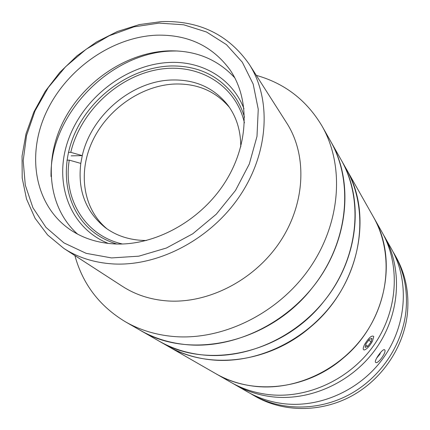 <?xml version="1.0" encoding="UTF-8"?>
<svg xmlns="http://www.w3.org/2000/svg" width="430" height="430" viewBox="0 0 430 430"><rect width="100%" height="100%" fill="white"/><g stroke="black" fill="none" stroke-linecap="round" stroke-linejoin="round"><path stroke-width="0.64" d="M108.365 243.445C68.789 227.663 53.014 180.982 68.682 138.847C84.092 96.605 127.726 63.592 170.715 62.409C202.939 61.307 232.555 78.943 243.96 108.752M244.482 117.25C242.149 109.311 238.693 102.114 234.113 95.664C218.805 75.556 197.859 65.656 171.264 65.962C132.612 67.005 93.057 94.412 75.701 131.424C58.276 168.367 65.365 211.775 95.342 233.506C101.765 238.129 108.935 241.633 116.863 244.02M177.445 50.977L172.946 51.02C110.612 51.772 49.493 114.579 51.036 176.542M159.1 23.107L133.929 26.859L109.268 35.728L86.161 49.235L65.543 66.768L48.262 87.575L35.061 110.806L26.547 135.509L23.188 160.648L25.289 185.11L32.927 207.738L45.962 227.373L63.952 242.902L86.167 253.345L111.563 257.925L138.831 256.173L166.448 248.008L192.796 233.759L216.29 214.194L235.5 190.458L249.314 163.991L256.995 136.385L258.247 109.252L253.189 84.103L242.321 62.216L226.427 44.612L206.507 31.997L183.674 24.784L159.1 23.107M112.767 263.912C94.304 262.719 78.007 257.554 63.866 248.422L47.606 234.952L35.056 218.246L26.531 199.031L22.193 178.052L22.059 156.069L26.01 133.832L33.83 112.047L45.198 91.38L59.732 72.46L76.965 55.846L96.379 42.043L117.39 31.497L139.368 24.58L161.637 21.586C199.364 20.447 228.566 34.679 249.239 64.285C271.631 99.018 269.029 152.467 239.838 195.876C210.705 239.284 158.31 266.718 112.767 263.912M63.866 248.422L122.378 286.321C135.407 294.733 150.274 299.592 166.969 300.898C208.152 303.983 254.63 280.14 280.113 241.665C305.639 203.191 307.364 155.085 286.745 123.05L249.239 64.285M74.89 255.565C82.71 284.128 99.534 306.192 125.35 321.753C139.659 329.955 155.628 334.863 173.247 336.47C222.17 340.85 277.85 313.803 309.342 268.599C340.877 223.385 344.763 165.899 322.151 126.259C306.767 100.341 284.816 83.372 256.307 75.357M125.35 321.753L140.18 330.267C189.501 360.534 269.314 343.075 312.175 287.933C348.397 243.659 354.632 182.121 330.568 141.148L341.2 159.955C364.484 199.649 358.69 258.758 324.129 301.086C283.246 353.804 206.706 370.294 158.917 341.022C172.446 348.773 187.458 353.455 203.954 355.062C249.76 359.442 301.306 334.68 330.267 292.868C359.254 251.05 362.554 197.44 341.2 159.955L346.182 168.77C373.697 214.651 359.303 286.643 310.519 327.036C268.696 363.447 207.964 370.133 167.7 346.064C181.014 353.691 195.774 358.308 211.974 359.915C256.947 364.285 307.407 340.114 335.712 299.189C364.043 258.253 367.198 205.669 346.182 168.77L373.476 217.064C392.558 250.609 390.128 297.501 365.371 333.594C340.619 369.676 296.077 390.671 255.748 386.419C241.219 384.855 227.905 380.609 215.806 373.681C252.437 395.514 306.488 390.005 343.258 358.093C386.156 322.715 398.411 258.817 373.476 217.064L381.99 232.135C400.443 264.579 398.218 309.675 374.557 344.258C350.907 378.83 308.208 398.857 269.363 394.665C255.366 393.117 242.52 389 230.819 382.297L140.18 330.267C154.155 338.27 169.705 343.081 186.835 344.693C234.388 349.079 288.234 323.048 318.608 279.344C349.015 235.635 352.638 179.853 330.568 141.148L322.151 126.259M114.396 243.928C154.09 246.025 199.407 221.611 224.154 183.685C248.959 145.759 250.389 99.421 230.012 69.843C212.393 45.956 187.942 34.405 156.654 35.179C112.015 36.975 66.467 69.106 46.435 111.934C26.327 154.676 34.47 204.744 69.552 229.238C82.35 238.059 97.298 242.955 114.396 243.928M234.828 77.884C217.601 59.276 195.591 50.272 168.786 50.869C126.888 52.288 84.097 81.087 63.774 120.61C43.441 160.073 47.843 207.48 77.556 234.103M240.752 146.893C240.816 130.94 236.597 117.132 228.088 105.463C214.022 87.65 194.962 79.174 170.914 80.018C131.134 81.485 91.155 115.756 82.264 155.622L80.797 163.4C77.529 190.259 85.656 211.646 105.183 227.545C116.337 235.812 129.548 240.123 144.819 240.483L146.528 240.488M107.183 228.98C82.882 209.125 77.68 172.134 92.703 140.653C107.694 109.129 141.11 85.699 174.193 84.044C197.074 83.237 215.516 91.047 229.507 107.468M122.453 243.998C84.64 235.495 62.947 198.407 69.262 160.137L80.797 163.4M71.149 155.853L82.264 155.622L70.767 152.333C80.2 112.526 116.428 77.594 156.391 69.853C196.284 61.909 235.393 83.56 244.423 122.84M70.767 152.333L68.434 152.387M66.972 160.18L69.262 160.137M232.872 383.442L247.465 391.854C258.715 398.293 271.04 402.27 284.434 403.786C321.613 407.903 362.27 388.94 384.716 356.04C407.162 323.123 409.166 280.043 391.44 248.841L383.125 234.194M234.887 384.63C246.476 391.268 259.199 395.353 273.045 396.89C311.487 401.072 353.686 381.302 377.04 347.139C400.405 312.959 402.571 268.358 384.302 236.215M375.594 362.356C373.686 360.802 382.947 347.988 384.603 349.805L384.7 349.896C386.925 351.88 377.863 364.549 375.669 362.431L375.594 362.356M392.902 251.539L394.444 254.162C404.087 271.421 407.914 290.47 405.941 311.32C402.335 345.252 380.238 377.965 349.176 394.675C318.06 411.322 280.58 410.87 252.765 394.896L250.152 393.337M394.444 254.162L395.971 256.861C405.544 274.001 409.355 292.916 407.404 313.599C403.845 347.273 381.947 379.712 351.138 396.272C320.275 412.768 283.08 412.305 255.452 396.438L252.765 394.896M376.61 358.152L379.921 354.169L380.453 352.611M379.454 353.842L379.921 354.169M372.407 341.329L373.777 336.513C371.934 334.922 368.875 337.566 364.618 344.441C362.898 347.994 362.78 349.837 364.264 349.977C366.844 349.16 369.558 346.279 372.407 341.329M367.768 346.344L371.122 341.845L371.912 338.351L369.322 339.367L365.935 343.914L365.167 347.397L367.768 346.344L365.715 344.898M368.73 340.162L371.122 341.845"/></g></svg>
